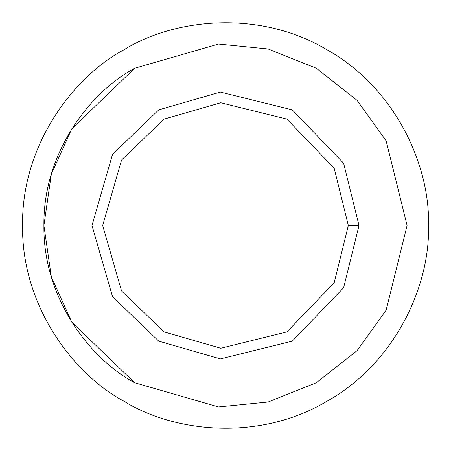 <?xml version="1.0" encoding="UTF-8"?>
<svg xmlns="http://www.w3.org/2000/svg" width="451" height="451" viewBox="0 0 451 451"><rect width="100%" height="100%" fill="white"/><g stroke="black" fill="none" stroke-linecap="round" stroke-linejoin="round"><path stroke-width="0.68" d="M359.019 225.5L348.335 225.5L334.163 282.783L286.921 331.88L220.776 348.245L164.079 331.88L121.561 290.963L102.665 225.5L121.561 160.037L164.079 119.12L220.776 102.755L286.921 119.12L334.163 168.217L348.335 225.5L359.019 225.5L343.611 163.239L292.259 109.869L220.364 92.077L158.741 109.869L112.524 154.343L91.981 225.5L112.524 296.657L158.741 341.131L220.364 358.923L292.259 341.131L343.611 287.761L359.019 225.5L343.611 287.761L292.259 341.131L220.364 358.923L158.741 341.131L112.524 296.657L91.981 225.5L112.524 154.343L158.741 109.869L220.364 92.077L292.259 109.869L343.611 163.239L359.019 225.5M348.335 225.5L334.163 168.217L286.921 119.12L220.776 102.755L164.079 119.12L121.561 160.037L102.665 225.5L121.561 290.963L164.079 331.88L220.776 348.245L286.921 331.88L334.163 282.783L348.335 225.5M407.09 225.5L386.135 310.175L357.057 350.664L316.292 382.758L268.12 402.016L218.515 406.954L134.708 382.758L71.85 322.273L51.324 276.852L43.91 225.5L51.324 174.148L71.85 128.727L134.708 68.242L218.515 44.046L268.12 48.984L316.292 68.242L357.057 100.336L386.135 140.825L407.09 225.5L386.135 140.825L357.057 100.336L316.292 68.242L268.12 48.984L218.515 44.046L134.708 68.242C89.247 92.466 42.969 153.594 43.91 225.5C42.969 297.406 89.247 358.534 134.708 382.758L218.515 406.954L268.12 402.016L316.292 382.758L357.057 350.664L386.135 310.175L407.09 225.5L386.135 140.825L357.057 100.336L316.292 68.242L268.12 48.984L218.515 44.046L134.708 68.242L71.85 128.727L51.324 174.148L43.91 225.5L51.324 276.852L71.85 322.273L134.708 382.758C89.247 358.534 42.969 297.406 43.91 225.5C42.969 153.594 89.247 92.466 134.708 68.242M158.741 341.131L112.524 296.657L91.981 225.5L112.524 154.343L158.741 109.869M428.45 225.5C430.412 167.964 397.1 89.01 326.975 49.74C257.904 8.642 172.874 19.275 124.025 49.74C73.214 76.811 21.496 145.137 22.55 225.5C21.496 305.863 73.214 374.189 124.025 401.26C172.874 431.725 257.904 442.358 326.975 401.26C397.1 361.99 430.412 283.036 428.45 225.5C430.412 283.036 397.1 361.99 326.975 401.26C257.904 442.358 172.874 431.725 124.025 401.26C73.214 374.189 21.496 305.863 22.55 225.5C21.496 145.137 73.214 76.811 124.025 49.74C172.874 19.275 257.904 8.642 326.975 49.74C397.1 89.01 430.412 167.964 428.45 225.5"/></g></svg>
